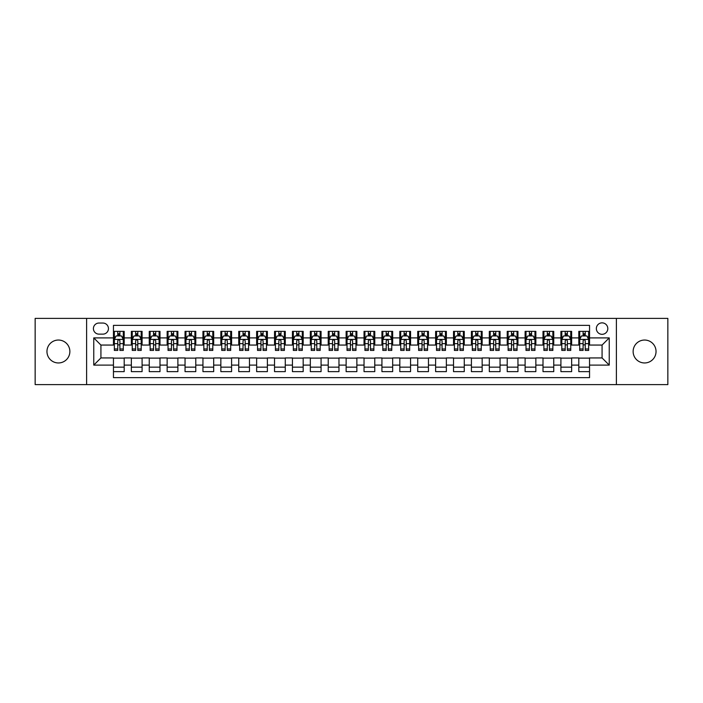 <?xml version="1.0" encoding="UTF-8"?>
<svg xmlns="http://www.w3.org/2000/svg" width="703" height="703" viewBox="0 0 703 703"><rect width="100%" height="100%" fill="white"/><g stroke="black" fill="none" stroke-linecap="round" stroke-linejoin="round"><path stroke-width="1.05" d="M644.581 340.041A11.459 11.459 0 0 0 633.131 351.5A11.459 11.459 0 0 0 644.581 362.959A11.459 11.459 0 0 0 656.04 351.5A11.459 11.459 0 0 0 644.581 340.041M58.419 340.041A11.459 11.459 0 0 0 46.96 351.5A11.459 11.459 0 0 0 58.419 362.959A11.459 11.459 0 0 0 69.869 351.5A11.459 11.459 0 0 0 58.419 340.041M602.076 322.862A5.729 5.729 0 0 0 596.346 328.591A5.729 5.729 0 0 0 602.076 334.32A5.729 5.729 0 0 0 607.805 328.591A5.729 5.729 0 0 0 602.076 322.862M616.39 384.611L667.85 384.611L667.85 318.389L616.39 318.389L616.39 384.611L86.61 384.611L86.61 318.389L35.15 318.389L35.15 384.611L86.61 384.611M589.545 331.368L578.806 331.368L578.806 337.897L571.644 337.897L571.644 345.059L578.806 345.059L578.806 337.897M571.644 337.897L571.644 331.368L560.906 331.368L560.906 337.897L553.753 337.897L553.753 345.059L560.906 345.059L560.906 337.897M553.753 337.897L553.753 331.368L543.006 331.368L543.006 337.897L535.853 337.897L535.853 345.059L543.006 345.059L543.006 337.897M535.853 337.897L535.853 331.368L525.115 331.368L525.115 337.897L517.953 337.897L517.953 345.059L525.115 345.059L525.115 337.897M517.953 337.897L517.953 331.368L507.215 331.368L507.215 337.897L500.053 337.897L500.053 345.059L507.215 345.059L507.215 337.897M500.053 337.897L500.053 331.368L489.314 331.368L489.314 337.897L482.153 337.897L482.153 345.059L489.314 345.059L489.314 337.897M482.153 337.897L482.153 331.368L471.414 331.368L471.414 337.897L464.261 337.897L464.261 345.059L471.414 345.059L471.414 337.897M464.261 337.897L464.261 331.368L453.523 331.368L453.523 337.897L446.361 337.897L446.361 345.059L453.523 345.059L453.523 337.897M446.361 337.897L446.361 331.368L435.623 331.368L435.623 337.897L428.461 337.897L428.461 345.059L435.623 345.059L435.623 337.897M428.461 337.897L428.461 331.368L417.723 331.368L417.723 337.897L410.561 337.897L410.561 345.059L417.723 345.059L417.723 337.897M410.561 337.897L410.561 331.368L399.822 331.368L399.822 337.897L392.669 337.897L392.669 345.059L399.822 345.059L399.822 337.897M392.669 337.897L392.669 331.368L381.931 331.368L381.931 337.897L374.769 337.897L374.769 345.059L381.931 345.059L381.931 337.897M374.769 337.897L374.769 331.368L364.031 331.368L364.031 337.897L356.869 337.897L356.869 345.059L364.031 345.059L364.031 337.897M356.869 337.897L356.869 331.368L346.131 331.368L346.131 337.897L338.969 337.897L338.969 345.059L346.131 345.059L346.131 337.897M338.969 337.897L338.969 331.368L328.231 331.368L328.231 337.897L321.069 337.897L321.069 345.059L328.231 345.059L328.231 337.897M321.069 337.897L321.069 331.368L310.331 331.368L310.331 337.897L303.178 337.897L303.178 345.059L310.331 345.059L310.331 337.897M303.178 337.897L303.178 331.368L292.439 331.368L292.439 337.897L285.277 337.897L285.277 345.059L292.439 345.059L292.439 337.897M285.277 337.897L285.277 331.368L274.539 331.368L274.539 337.897L267.377 337.897L267.377 345.059L274.539 345.059L274.539 337.897M267.377 337.897L267.377 331.368L256.639 331.368L256.639 337.897L249.477 337.897L249.477 345.059L256.639 345.059L256.639 337.897M249.477 337.897L249.477 331.368L238.739 331.368L238.739 337.897L231.586 337.897L231.586 345.059L238.739 345.059L238.739 337.897M231.586 337.897L231.586 331.368L220.847 331.368L220.847 337.897L213.686 337.897L213.686 345.059L220.847 345.059L220.847 337.897M213.686 337.897L213.686 331.368L202.947 331.368L202.947 337.897L195.786 337.897L195.786 345.059L202.947 345.059L202.947 337.897M195.786 337.897L195.786 331.368L185.047 331.368L185.047 337.897L177.885 337.897L177.885 345.059L185.047 345.059L185.047 337.897M177.885 337.897L177.885 331.368L167.147 331.368L167.147 337.897L159.994 337.897L159.994 345.059L167.147 345.059L167.147 337.897M159.994 337.897L159.994 331.368L149.247 331.368L149.247 337.897L142.094 337.897L142.094 345.059L149.247 345.059L149.247 337.897M142.094 337.897L142.094 331.368L131.356 331.368L131.356 345.059L124.194 345.059L124.194 331.368L113.455 331.368M113.455 371.632L124.194 371.632L124.194 357.941L131.356 357.941L131.356 371.632L142.094 371.632L142.094 357.941L149.247 357.941L149.247 365.103L142.094 365.103M149.247 365.103L149.247 371.632L159.994 371.632L159.994 357.941L167.147 357.941L167.147 365.103L159.994 365.103M167.147 365.103L167.147 371.632L177.885 371.632L177.885 357.941L185.047 357.941L185.047 365.103L177.885 365.103M185.047 365.103L185.047 371.632L195.786 371.632L195.786 357.941L202.947 357.941L202.947 365.103L195.786 365.103M202.947 365.103L202.947 371.632L213.686 371.632L213.686 357.941L220.847 357.941L220.847 365.103L213.686 365.103M220.847 365.103L220.847 371.632L231.586 371.632L231.586 357.941L238.739 357.941L238.739 365.103L231.586 365.103M238.739 365.103L238.739 371.632L249.477 371.632L249.477 357.941L256.639 357.941L256.639 365.103L249.477 365.103M256.639 365.103L256.639 371.632L267.377 371.632L267.377 357.941L274.539 357.941L274.539 365.103L267.377 365.103M274.539 365.103L274.539 371.632L285.277 371.632L285.277 357.941L292.439 357.941L292.439 365.103L285.277 365.103M292.439 365.103L292.439 371.632L303.178 371.632L303.178 357.941L310.331 357.941L310.331 365.103L303.178 365.103M310.331 365.103L310.331 371.632L321.069 371.632L321.069 357.941L328.231 357.941L328.231 365.103L321.069 365.103M328.231 365.103L328.231 371.632L338.969 371.632L338.969 357.941L346.131 357.941L346.131 365.103L338.969 365.103M346.131 365.103L346.131 371.632L356.869 371.632L356.869 357.941L364.031 357.941L364.031 365.103L356.869 365.103M364.031 365.103L364.031 371.632L374.769 371.632L374.769 357.941L381.931 357.941L381.931 365.103L374.769 365.103M381.931 365.103L381.931 371.632L392.669 371.632L392.669 357.941L399.822 357.941L399.822 365.103L392.669 365.103M399.822 365.103L399.822 371.632L410.561 371.632L410.561 357.941L417.723 357.941L417.723 365.103L410.561 365.103M417.723 365.103L417.723 371.632L428.461 371.632L428.461 357.941L435.623 357.941L435.623 365.103L428.461 365.103M435.623 365.103L435.623 371.632L446.361 371.632L446.361 357.941L453.523 357.941L453.523 365.103L446.361 365.103M453.523 365.103L453.523 371.632L464.261 371.632L464.261 357.941L471.414 357.941L471.414 365.103L464.261 365.103M471.414 365.103L471.414 371.632L482.153 371.632L482.153 357.941L489.314 357.941L489.314 365.103L482.153 365.103M489.314 365.103L489.314 371.632L500.053 371.632L500.053 357.941L507.215 357.941L507.215 365.103L500.053 365.103M507.215 365.103L507.215 371.632L517.953 371.632L517.953 357.941L525.115 357.941L525.115 365.103L517.953 365.103M525.115 365.103L525.115 371.632L535.853 371.632L535.853 357.941L543.006 357.941L543.006 365.103L535.853 365.103M543.006 365.103L543.006 371.632L553.753 371.632L553.753 357.941L560.906 357.941L560.906 365.103L553.753 365.103M560.906 365.103L560.906 371.632L571.644 371.632L571.644 357.941L578.806 357.941L578.806 365.103L571.644 365.103M98.956 334.136L102.893 334.136A5.545 5.545 0 0 0 108.447 328.591A5.545 5.545 0 0 0 102.893 323.046L98.956 323.046A5.545 5.545 0 0 0 93.411 328.591A5.545 5.545 0 0 0 98.956 334.136M616.39 318.389L86.61 318.389M589.545 337.897L589.545 325.366L113.455 325.366L113.455 345.059L100.924 345.059L100.924 357.941L113.455 357.941L113.455 377.634L589.545 377.634L589.545 357.941L602.076 357.941L602.076 345.059L589.545 345.059L589.545 337.897L609.237 337.897L609.237 365.103L589.545 365.103M113.455 365.103L93.763 365.103L93.763 337.897L113.455 337.897M578.806 365.103L578.806 371.632L589.545 371.632M113.455 335.841L114.352 335.841M117.752 335.841L119.897 335.841M123.297 335.841L124.194 335.841M113.455 344.874L114.352 344.874M117.752 344.874L119.897 344.874M123.297 344.874L124.194 344.874M113.455 358.126L124.194 358.126M113.455 367.159L124.194 367.159M131.356 344.874L132.252 344.874M135.644 344.874L137.797 344.874M141.198 344.874L142.094 344.874M131.356 335.841L132.252 335.841M135.644 335.841L137.797 335.841M141.198 335.841L142.094 335.841M131.356 358.126L142.094 358.126M131.356 367.159L142.094 367.159M149.247 358.126L159.994 358.126M149.247 367.159L159.994 367.159M149.247 335.841L150.143 335.841M153.544 335.841L155.697 335.841M159.098 335.841L159.994 335.841M149.247 344.874L150.143 344.874M153.544 344.874L155.697 344.874M159.098 344.874L159.994 344.874M167.147 358.126L177.885 358.126M167.147 367.159L177.885 367.159M167.147 335.841L168.043 335.841M171.444 335.841L173.588 335.841M176.989 335.841L177.885 335.841M167.147 344.874L168.043 344.874M171.444 344.874L173.588 344.874M176.989 344.874L177.885 344.874M185.047 358.126L195.786 358.126M185.047 367.159L195.786 367.159M185.047 335.841L185.944 335.841M189.344 335.841L191.488 335.841M194.889 335.841L195.786 335.841M185.047 344.874L185.944 344.874M189.344 344.874L191.488 344.874M194.889 344.874L195.786 344.874M202.947 358.126L213.686 358.126M202.947 367.159L213.686 367.159M202.947 335.841L203.844 335.841M207.244 335.841L209.389 335.841M212.789 335.841L213.686 335.841M202.947 344.874L203.844 344.874M207.244 344.874L209.389 344.874M212.789 344.874L213.686 344.874M220.847 358.126L231.586 358.126M220.847 367.159L231.586 367.159M220.847 335.841L221.735 335.841M225.136 335.841L227.289 335.841M230.689 335.841L231.586 335.841M220.847 344.874L221.735 344.874M225.136 344.874L227.289 344.874M230.689 344.874L231.586 344.874M238.739 358.126L249.477 358.126M238.739 367.159L249.477 367.159M238.739 335.841L239.635 335.841M243.036 335.841L245.189 335.841M248.59 335.841L249.477 335.841M238.739 344.874L239.635 344.874M243.036 344.874L245.189 344.874M248.59 344.874L249.477 344.874M256.639 358.126L267.377 358.126M256.639 367.159L267.377 367.159M256.639 335.841L257.535 335.841M260.936 335.841L263.08 335.841M266.481 335.841L267.377 335.841M256.639 344.874L257.535 344.874M260.936 344.874L263.08 344.874M266.481 344.874L267.377 344.874M274.539 358.126L285.277 358.126M274.539 367.159L285.277 367.159M274.539 335.841L275.435 335.841M278.836 335.841L280.98 335.841M284.381 335.841L285.277 335.841M274.539 344.874L275.435 344.874M278.836 344.874L280.98 344.874M284.381 344.874L285.277 344.874M292.439 358.126L303.178 358.126M292.439 367.159L303.178 367.159M292.439 335.841L293.327 335.841M296.728 335.841L298.88 335.841M302.281 335.841L303.178 335.841M292.439 344.874L293.327 344.874M296.728 344.874L298.88 344.874M302.281 344.874L303.178 344.874M310.331 358.126L321.069 358.126M310.331 367.159L321.069 367.159M310.331 335.841L311.227 335.841M314.628 335.841L316.781 335.841M320.181 335.841L321.069 335.841M310.331 344.874L311.227 344.874M314.628 344.874L316.781 344.874M320.181 344.874L321.069 344.874M328.231 358.126L338.969 358.126M328.231 367.159L338.969 367.159M328.231 335.841L329.127 335.841M332.528 335.841L334.672 335.841M338.073 335.841L338.969 335.841M328.231 344.874L329.127 344.874M332.528 344.874L334.672 344.874M338.073 344.874L338.969 344.874M346.131 358.126L356.869 358.126M346.131 367.159L356.869 367.159M346.131 335.841L347.027 335.841M350.428 335.841L352.572 335.841M355.973 335.841L356.869 335.841M346.131 344.874L347.027 344.874M350.428 344.874L352.572 344.874M355.973 344.874L356.869 344.874M364.031 358.126L374.769 358.126M364.031 367.159L374.769 367.159M364.031 335.841L364.927 335.841M368.328 335.841L370.472 335.841M373.873 335.841L374.769 335.841M364.031 344.874L364.927 344.874M368.328 344.874L370.472 344.874M373.873 344.874L374.769 344.874M381.931 358.126L392.669 358.126M381.931 367.159L392.669 367.159M381.931 335.841L382.819 335.841M386.219 335.841L388.372 335.841M391.773 335.841L392.669 335.841M381.931 344.874L382.819 344.874M386.219 344.874L388.372 344.874M391.773 344.874L392.669 344.874M399.822 358.126L410.561 358.126M399.822 367.159L410.561 367.159M399.822 335.841L400.719 335.841M404.12 335.841L406.272 335.841M409.673 335.841L410.561 335.841M399.822 344.874L400.719 344.874M404.12 344.874L406.272 344.874M409.673 344.874L410.561 344.874M417.723 358.126L428.461 358.126M417.723 367.159L428.461 367.159M417.723 335.841L418.619 335.841M422.02 335.841L424.164 335.841M427.565 335.841L428.461 335.841M417.723 344.874L418.619 344.874M422.02 344.874L424.164 344.874M427.565 344.874L428.461 344.874M435.623 358.126L446.361 358.126M435.623 367.159L446.361 367.159M435.623 335.841L436.519 335.841M439.92 335.841L442.064 335.841M445.465 335.841L446.361 335.841M435.623 344.874L436.519 344.874M439.92 344.874L442.064 344.874M445.465 344.874L446.361 344.874M453.523 358.126L464.261 358.126M453.523 367.159L464.261 367.159M453.523 335.841L454.41 335.841M457.811 335.841L459.964 335.841M463.365 335.841L464.261 335.841M453.523 344.874L454.41 344.874M457.811 344.874L459.964 344.874M463.365 344.874L464.261 344.874M471.414 358.126L482.153 358.126M471.414 367.159L482.153 367.159M471.414 335.841L472.311 335.841M475.711 335.841L477.864 335.841M481.265 335.841L482.153 335.841M471.414 344.874L472.311 344.874M475.711 344.874L477.864 344.874M481.265 344.874L482.153 344.874M489.314 358.126L500.053 358.126M489.314 367.159L500.053 367.159M489.314 335.841L490.211 335.841M493.611 335.841L495.756 335.841M499.156 335.841L500.053 335.841M489.314 344.874L490.211 344.874M493.611 344.874L495.756 344.874M499.156 344.874L500.053 344.874M507.215 358.126L517.953 358.126M507.215 367.159L517.953 367.159M507.215 335.841L508.111 335.841M511.512 335.841L513.656 335.841M517.057 335.841L517.953 335.841M507.215 344.874L508.111 344.874M511.512 344.874L513.656 344.874M517.057 344.874L517.953 344.874M525.115 358.126L535.853 358.126M525.115 367.159L535.853 367.159M525.115 335.841L526.011 335.841M529.412 335.841L531.556 335.841M534.957 335.841L535.853 335.841M525.115 344.874L526.011 344.874M529.412 344.874L531.556 344.874M534.957 344.874L535.853 344.874M543.006 358.126L553.753 358.126M543.006 367.159L553.753 367.159M543.006 335.841L543.902 335.841M547.303 335.841L549.456 335.841M552.857 335.841L553.753 335.841M543.006 344.874L543.902 344.874M547.303 344.874L549.456 344.874M552.857 344.874L553.753 344.874M560.906 358.126L571.644 358.126M560.906 367.159L571.644 367.159M560.906 335.841L561.802 335.841M565.203 335.841L567.356 335.841M570.748 335.841L571.644 335.841M560.906 344.874L561.802 344.874M565.203 344.874L567.356 344.874M570.748 344.874L571.644 344.874M578.806 358.126L589.545 358.126M578.806 367.159L589.545 367.159M578.806 335.841L579.703 335.841M583.103 335.841L585.248 335.841M588.648 335.841L589.545 335.841M578.806 344.874L579.703 344.874M583.103 344.874L585.248 344.874M588.648 344.874L589.545 344.874M100.924 345.059L93.763 337.897M100.924 357.941L93.763 365.103M609.237 337.897L602.076 345.059M609.237 365.103L602.076 357.941M119.897 333.688L117.752 333.688M123.297 348.969L119.897 348.969L119.897 350.428L123.297 350.428L123.297 339.505L121.505 335.929L116.136 335.929L114.352 339.505L114.352 350.428L117.752 350.428L117.752 348.969L114.352 348.969M114.352 339.505L114.352 331.368M123.297 339.505L123.297 331.368M117.752 335.929L117.752 331.368M119.897 331.368L119.897 335.929M119.897 348.969L119.897 340.85C119.185 339.47 118.464 339.47 117.752 340.85L117.752 348.969M137.797 333.688L135.644 333.688M141.198 348.969L137.797 348.969L137.797 350.428L141.198 350.428L141.198 339.505L139.405 335.929L134.036 335.929L132.252 339.505L132.252 350.428L135.644 350.428L135.644 348.969L132.252 348.969M132.252 339.505L132.252 331.368M141.198 339.505L141.198 331.368M135.644 335.929L135.644 331.368M137.797 331.368L137.797 335.929M137.797 348.969L137.797 340.85C137.085 339.47 136.364 339.47 135.644 340.85L135.644 348.969M155.697 333.688L153.544 333.688M159.098 348.969L155.697 348.969L155.697 350.428L159.098 350.428L159.098 339.505L157.305 335.929L151.936 335.929L150.143 339.505L150.143 350.428L153.544 350.428L153.544 348.969L150.143 348.969M150.143 339.505L150.143 331.368M159.098 339.505L159.098 331.368M153.544 335.929L153.544 331.368M155.697 331.368L155.697 335.929M155.697 348.969L155.697 340.85C154.976 339.47 154.265 339.47 153.544 340.85L153.544 348.969M173.588 333.688L171.444 333.688M176.989 348.969L173.588 348.969L173.588 350.428L176.989 350.428L176.989 339.505L175.205 335.929L169.836 335.929L168.043 339.505L168.043 350.428L171.444 350.428L171.444 348.969L168.043 348.969M168.043 339.505L168.043 331.368M176.989 339.505L176.989 331.368M171.444 335.929L171.444 331.368M173.588 331.368L173.588 335.929M173.588 348.969L173.588 340.85C172.876 339.47 172.165 339.47 171.444 340.85L171.444 348.969M191.488 333.688L189.344 333.688M194.889 348.969L191.488 348.969L191.488 350.428L194.889 350.428L194.889 339.505L193.105 335.929L187.736 335.929L185.944 339.505L185.944 350.428L189.344 350.428L189.344 348.969L185.944 348.969M185.944 339.505L185.944 331.368M194.889 339.505L194.889 331.368M189.344 335.929L189.344 331.368M191.488 331.368L191.488 335.929M191.488 348.969L191.488 340.85C190.777 339.47 190.056 339.47 189.344 340.85L189.344 348.969M209.389 333.688L207.244 333.688M212.789 348.969L209.389 348.969L209.389 350.428L212.789 350.428L212.789 339.505L210.997 335.929L205.627 335.929L203.844 339.505L203.844 350.428L207.244 350.428L207.244 348.969L203.844 348.969M203.844 339.505L203.844 331.368M212.789 339.505L212.789 331.368M207.244 335.929L207.244 331.368M209.389 331.368L209.389 335.929M209.389 348.969L209.389 340.85C208.677 339.47 207.956 339.47 207.244 340.85L207.244 348.969M227.289 333.688L225.136 333.688M230.689 348.969L227.289 348.969L227.289 350.428L230.689 350.428L230.689 339.505L228.897 335.929L223.528 335.929L221.735 339.505L221.735 350.428L225.136 350.428L225.136 348.969L221.735 348.969M221.735 339.505L221.735 331.368M230.689 339.505L230.689 331.368M225.136 335.929L225.136 331.368M227.289 331.368L227.289 335.929M227.289 348.969L227.289 340.85C226.568 339.47 225.856 339.47 225.136 340.85L225.136 348.969M245.189 333.688L243.036 333.688M248.59 348.969L245.189 348.969L245.189 350.428L248.59 350.428L248.59 339.505L246.797 335.929L241.428 335.929L239.635 339.505L239.635 350.428L243.036 350.428L243.036 348.969L239.635 348.969M239.635 339.505L239.635 331.368M248.59 339.505L248.59 331.368M243.036 335.929L243.036 331.368M245.189 331.368L245.189 335.929M245.189 348.969L245.189 340.85C244.468 339.47 243.756 339.47 243.036 340.85L243.036 348.969M263.08 333.688L260.936 333.688M266.481 348.969L263.08 348.969L263.08 350.428L266.481 350.428L266.481 339.505L264.697 335.929L259.328 335.929L257.535 339.505L257.535 350.428L260.936 350.428L260.936 348.969L257.535 348.969M257.535 339.505L257.535 331.368M266.481 339.505L266.481 331.368M260.936 335.929L260.936 331.368M263.08 331.368L263.08 335.929M263.08 348.969L263.08 340.85C262.368 339.47 261.648 339.47 260.936 340.85L260.936 348.969M280.98 333.688L278.836 333.688M284.381 348.969L280.98 348.969L280.98 350.428L284.381 350.428L284.381 339.505L282.588 335.929L277.219 335.929L275.435 339.505L275.435 350.428L278.836 350.428L278.836 348.969L275.435 348.969M275.435 339.505L275.435 331.368M284.381 339.505L284.381 331.368M278.836 335.929L278.836 331.368M280.98 331.368L280.98 335.929M280.98 348.969L280.98 340.85C280.269 339.47 279.548 339.47 278.836 340.85L278.836 348.969M298.88 333.688L296.728 333.688M302.281 348.969L298.88 348.969L298.88 350.428L302.281 350.428L302.281 339.505L300.489 335.929L295.119 335.929L293.327 339.505L293.327 350.428L296.728 350.428L296.728 348.969L293.327 348.969M293.327 339.505L293.327 331.368M302.281 339.505L302.281 331.368M296.728 335.929L296.728 331.368M298.88 331.368L298.88 335.929M298.88 348.969L298.88 340.85C298.169 339.47 297.448 339.47 296.728 340.85L296.728 348.969M316.781 333.688L314.628 333.688M320.181 348.969L316.781 348.969L316.781 350.428L320.181 350.428L320.181 339.505L318.389 335.929L313.02 335.929L311.227 339.505L311.227 350.428L314.628 350.428L314.628 348.969L311.227 348.969M311.227 339.505L311.227 331.368M320.181 339.505L320.181 331.368M314.628 335.929L314.628 331.368M316.781 331.368L316.781 335.929M316.781 348.969L316.781 340.85C316.06 339.47 315.348 339.47 314.628 340.85L314.628 348.969M334.672 333.688L332.528 333.688M338.073 348.969L334.672 348.969L334.672 350.428L338.073 350.428L338.073 339.505L336.289 335.929L330.92 335.929L329.127 339.505L329.127 350.428L332.528 350.428L332.528 348.969L329.127 348.969M329.127 339.505L329.127 331.368M338.073 339.505L338.073 331.368M332.528 335.929L332.528 331.368M334.672 331.368L334.672 335.929M334.672 348.969L334.672 340.85C333.96 339.47 333.248 339.47 332.528 340.85L332.528 348.969M352.572 333.688L350.428 333.688M355.973 348.969L352.572 348.969L352.572 350.428L355.973 350.428L355.973 339.505L354.189 335.929L348.811 335.929L347.027 339.505L347.027 350.428L350.428 350.428L350.428 348.969L347.027 348.969M347.027 339.505L347.027 331.368M355.973 339.505L355.973 331.368M350.428 335.929L350.428 331.368M352.572 331.368L352.572 335.929M352.572 348.969L352.572 340.85C351.86 339.47 351.14 339.47 350.428 340.85L350.428 348.969M370.472 333.688L368.328 333.688M373.873 348.969L370.472 348.969L370.472 350.428L373.873 350.428L373.873 339.505L372.08 335.929L366.711 335.929L364.927 339.505L364.927 350.428L368.328 350.428L368.328 348.969L364.927 348.969M364.927 339.505L364.927 331.368M373.873 339.505L373.873 331.368M368.328 335.929L368.328 331.368M370.472 331.368L370.472 335.929M370.472 348.969L370.472 340.85C369.76 339.47 369.04 339.47 368.328 340.85L368.328 348.969M388.372 333.688L386.219 333.688M391.773 348.969L388.372 348.969L388.372 350.428L391.773 350.428L391.773 339.505L389.98 335.929L384.611 335.929L382.819 339.505L382.819 350.428L386.219 350.428L386.219 348.969L382.819 348.969M382.819 339.505L382.819 331.368M391.773 339.505L391.773 331.368M386.219 335.929L386.219 331.368M388.372 331.368L388.372 335.929M388.372 348.969L388.372 340.85C387.652 339.47 386.94 339.47 386.219 340.85L386.219 348.969M406.272 333.688L404.12 333.688M409.673 348.969L406.272 348.969L406.272 350.428L409.673 350.428L409.673 339.505L407.881 335.929L402.511 335.929L400.719 339.505L400.719 350.428L404.12 350.428L404.12 348.969L400.719 348.969M400.719 339.505L400.719 331.368M409.673 339.505L409.673 331.368M404.12 335.929L404.12 331.368M406.272 331.368L406.272 335.929M406.272 348.969L406.272 340.85C405.552 339.47 404.84 339.47 404.12 340.85L404.12 348.969M424.164 333.688L422.02 333.688M427.565 348.969L424.164 348.969L424.164 350.428L427.565 350.428L427.565 339.505L425.781 335.929L420.412 335.929L418.619 339.505L418.619 350.428L422.02 350.428L422.02 348.969L418.619 348.969M418.619 339.505L418.619 331.368M427.565 339.505L427.565 331.368M422.02 335.929L422.02 331.368M424.164 331.368L424.164 335.929M424.164 348.969L424.164 340.85C423.452 339.47 422.731 339.47 422.02 340.85L422.02 348.969M442.064 333.688L439.92 333.688M445.465 348.969L442.064 348.969L442.064 350.428L445.465 350.428L445.465 339.505L443.672 335.929L438.303 335.929L436.519 339.505L436.519 350.428L439.92 350.428L439.92 348.969L436.519 348.969M436.519 339.505L436.519 331.368M445.465 339.505L445.465 331.368M439.92 335.929L439.92 331.368M442.064 331.368L442.064 335.929M442.064 348.969L442.064 340.85C441.352 339.47 440.632 339.47 439.92 340.85L439.92 348.969M459.964 333.688L457.811 333.688M463.365 348.969L459.964 348.969L459.964 350.428L463.365 350.428L463.365 339.505L461.572 335.929L456.203 335.929L454.41 339.505L454.41 350.428L457.811 350.428L457.811 348.969L454.41 348.969M454.41 339.505L454.41 331.368M463.365 339.505L463.365 331.368M457.811 335.929L457.811 331.368M459.964 331.368L459.964 335.929M459.964 348.969L459.964 340.85C459.244 339.47 458.532 339.47 457.811 340.85L457.811 348.969M477.864 333.688L475.711 333.688M481.265 348.969L477.864 348.969L477.864 350.428L481.265 350.428L481.265 339.505L479.472 335.929L474.103 335.929L472.311 339.505L472.311 350.428L475.711 350.428L475.711 348.969L472.311 348.969M472.311 339.505L472.311 331.368M481.265 339.505L481.265 331.368M475.711 335.929L475.711 331.368M477.864 331.368L477.864 335.929M477.864 348.969L477.864 340.85C477.144 339.47 476.432 339.47 475.711 340.85L475.711 348.969M495.756 333.688L493.611 333.688M499.156 348.969L495.756 348.969L495.756 350.428L499.156 350.428L499.156 339.505L497.373 335.929L492.003 335.929L490.211 339.505L490.211 350.428L493.611 350.428L493.611 348.969L490.211 348.969M490.211 339.505L490.211 331.368M499.156 339.505L499.156 331.368M493.611 335.929L493.611 331.368M495.756 331.368L495.756 335.929M495.756 348.969L495.756 340.85C495.044 339.47 494.332 339.47 493.611 340.85L493.611 348.969M513.656 333.688L511.512 333.688M517.057 348.969L513.656 348.969L513.656 350.428L517.057 350.428L517.057 339.505L515.264 335.929L509.895 335.929L508.111 339.505L508.111 350.428L511.512 350.428L511.512 348.969L508.111 348.969M508.111 339.505L508.111 331.368M517.057 339.505L517.057 331.368M511.512 335.929L511.512 331.368M513.656 331.368L513.656 335.929M513.656 348.969L513.656 340.85C512.944 339.47 512.223 339.47 511.512 340.85L511.512 348.969M531.556 333.688L529.412 333.688M534.957 348.969L531.556 348.969L531.556 350.428L534.957 350.428L534.957 339.505L533.164 335.929L527.795 335.929L526.011 339.505L526.011 350.428L529.412 350.428L529.412 348.969L526.011 348.969M526.011 339.505L526.011 331.368M534.957 339.505L534.957 331.368M529.412 335.929L529.412 331.368M531.556 331.368L531.556 335.929M531.556 348.969L531.556 340.85C530.844 339.47 530.124 339.47 529.412 340.85L529.412 348.969M549.456 333.688L547.303 333.688M552.857 348.969L549.456 348.969L549.456 350.428L552.857 350.428L552.857 339.505L551.064 335.929L545.695 335.929L543.902 339.505L543.902 350.428L547.303 350.428L547.303 348.969L543.902 348.969M543.902 339.505L543.902 331.368M552.857 339.505L552.857 331.368M547.303 335.929L547.303 331.368M549.456 331.368L549.456 335.929M549.456 348.969L549.456 340.85C548.735 339.47 548.024 339.47 547.303 340.85L547.303 348.969M567.356 333.688L565.203 333.688M570.748 348.969L567.356 348.969L567.356 350.428L570.748 350.428L570.748 339.505L568.964 335.929L563.595 335.929L561.802 339.505L561.802 350.428L565.203 350.428L565.203 348.969L561.802 348.969M561.802 339.505L561.802 331.368M570.748 339.505L570.748 331.368M565.203 335.929L565.203 331.368M567.356 331.368L567.356 335.929M567.356 348.969L567.356 340.85C566.636 339.47 565.924 339.47 565.203 340.85L565.203 348.969M585.248 333.688L583.103 333.688M588.648 348.969L585.248 348.969L585.248 350.428L588.648 350.428L588.648 339.505L586.864 335.929L581.495 335.929L579.703 339.505L579.703 350.428L583.103 350.428L583.103 348.969L579.703 348.969M579.703 339.505L579.703 331.368M588.648 339.505L588.648 331.368M583.103 335.929L583.103 331.368M585.248 331.368L585.248 335.929M585.248 348.969L585.248 340.85C584.536 339.47 583.815 339.47 583.103 340.85L583.103 348.969M131.356 365.103L124.194 365.103M131.356 337.897L124.194 337.897M123.253 339.417L114.396 339.417M114.352 336.913L115.644 336.913M121.997 336.913L123.297 336.913M117.752 343.653L114.352 343.653M123.297 343.653L119.897 343.653M119.897 334.83L117.752 334.83M141.154 339.417L132.296 339.417M132.252 336.913L133.544 336.913M139.897 336.913L141.198 336.913M135.644 343.653L132.252 343.653M141.198 343.653L137.797 343.653M137.797 334.83L135.644 334.83M159.054 339.417L150.187 339.417M150.143 336.913L151.444 336.913M157.797 336.913L159.098 336.913M153.544 343.653L150.143 343.653M159.098 343.653L155.697 343.653M155.697 334.83L153.544 334.83M176.945 339.417L168.087 339.417M168.043 336.913L169.344 336.913M175.697 336.913L176.989 336.913M171.444 343.653L168.043 343.653M176.989 343.653L173.588 343.653M173.588 334.83L171.444 334.83M194.845 339.417L185.987 339.417M185.944 336.913L187.235 336.913M193.597 336.913L194.889 336.913M189.344 343.653L185.944 343.653M194.889 343.653L191.488 343.653M191.488 334.83L189.344 334.83M212.745 339.417L203.888 339.417M203.844 336.913L205.135 336.913M211.489 336.913L212.789 336.913M207.244 343.653L203.844 343.653M212.789 343.653L209.389 343.653M209.389 334.83L207.244 334.83M230.646 339.417L221.779 339.417M221.735 336.913L223.036 336.913M229.389 336.913L230.689 336.913M225.136 343.653L221.735 343.653M230.689 343.653L227.289 343.653M227.289 334.83L225.136 334.83M248.537 339.417L239.679 339.417M239.635 336.913L240.936 336.913M247.289 336.913L248.59 336.913M243.036 343.653L239.635 343.653M248.59 343.653L245.189 343.653M245.189 334.83L243.036 334.83M266.437 339.417L257.579 339.417M257.535 336.913L258.836 336.913M265.189 336.913L266.481 336.913M260.936 343.653L257.535 343.653M266.481 343.653L263.08 343.653M263.08 334.83L260.936 334.83M284.337 339.417L275.479 339.417M275.435 336.913L276.727 336.913M283.081 336.913L284.381 336.913M278.836 343.653L275.435 343.653M284.381 343.653L280.98 343.653M280.98 334.83L278.836 334.83M302.237 339.417L293.379 339.417M293.327 336.913L294.627 336.913M300.981 336.913L302.281 336.913M296.728 343.653L293.327 343.653M302.281 343.653L298.88 343.653M298.88 334.83L296.728 334.83M320.137 339.417L311.271 339.417M311.227 336.913L312.527 336.913M318.881 336.913L320.181 336.913M314.628 343.653L311.227 343.653M320.181 343.653L316.781 343.653M316.781 334.83L314.628 334.83M338.029 339.417L329.171 339.417M329.127 336.913L330.428 336.913M336.781 336.913L338.073 336.913M332.528 343.653L329.127 343.653M338.073 343.653L334.672 343.653M334.672 334.83L332.528 334.83M355.929 339.417L347.071 339.417M347.027 336.913L348.319 336.913M354.681 336.913L355.973 336.913M350.428 343.653L347.027 343.653M355.973 343.653L352.572 343.653M352.572 334.83L350.428 334.83M373.829 339.417L364.971 339.417M364.927 336.913L366.219 336.913M372.572 336.913L373.873 336.913M368.328 343.653L364.927 343.653M373.873 343.653L370.472 343.653M370.472 334.83L368.328 334.83M391.729 339.417L382.863 339.417M382.819 336.913L384.119 336.913M390.473 336.913L391.773 336.913M386.219 343.653L382.819 343.653M391.773 343.653L388.372 343.653M388.372 334.83L386.219 334.83M409.621 339.417L400.763 339.417M400.719 336.913L402.019 336.913M408.373 336.913L409.673 336.913M404.12 343.653L400.719 343.653M409.673 343.653L406.272 343.653M406.272 334.83L404.12 334.83M427.521 339.417L418.663 339.417M418.619 336.913L419.919 336.913M426.273 336.913L427.565 336.913M422.02 343.653L418.619 343.653M427.565 343.653L424.164 343.653M424.164 334.83L422.02 334.83M445.421 339.417L436.563 339.417M436.519 336.913L437.811 336.913M444.164 336.913L445.465 336.913M439.92 343.653L436.519 343.653M445.465 343.653L442.064 343.653M442.064 334.83L439.92 334.83M463.321 339.417L454.463 339.417M454.41 336.913L455.711 336.913M462.064 336.913L463.365 336.913M457.811 343.653L454.41 343.653M463.365 343.653L459.964 343.653M459.964 334.83L457.811 334.83M481.221 339.417L472.354 339.417M472.311 336.913L473.611 336.913M479.964 336.913L481.265 336.913M475.711 343.653L472.311 343.653M481.265 343.653L477.864 343.653M477.864 334.83L475.711 334.83M499.112 339.417L490.255 339.417M490.211 336.913L491.511 336.913M497.865 336.913L499.156 336.913M493.611 343.653L490.211 343.653M499.156 343.653L495.756 343.653M495.756 334.83L493.611 334.83M517.013 339.417L508.155 339.417M508.111 336.913L509.403 336.913M515.765 336.913L517.057 336.913M511.512 343.653L508.111 343.653M517.057 343.653L513.656 343.653M513.656 334.83L511.512 334.83M534.913 339.417L526.055 339.417M526.011 336.913L527.303 336.913M533.656 336.913L534.957 336.913M529.412 343.653L526.011 343.653M534.957 343.653L531.556 343.653M531.556 334.83L529.412 334.83M552.813 339.417L543.946 339.417M543.902 336.913L545.203 336.913M551.556 336.913L552.857 336.913M547.303 343.653L543.902 343.653M552.857 343.653L549.456 343.653M549.456 334.83L547.303 334.83M570.704 339.417L561.846 339.417M561.802 336.913L563.103 336.913M569.456 336.913L570.748 336.913M565.203 343.653L561.802 343.653M570.748 343.653L567.356 343.653M567.356 334.83L565.203 334.83M588.604 339.417L579.747 339.417M579.703 336.913L581.003 336.913M587.356 336.913L588.648 336.913M583.103 343.653L579.703 343.653M588.648 343.653L585.248 343.653M585.248 334.83L583.103 334.83"/></g></svg>
